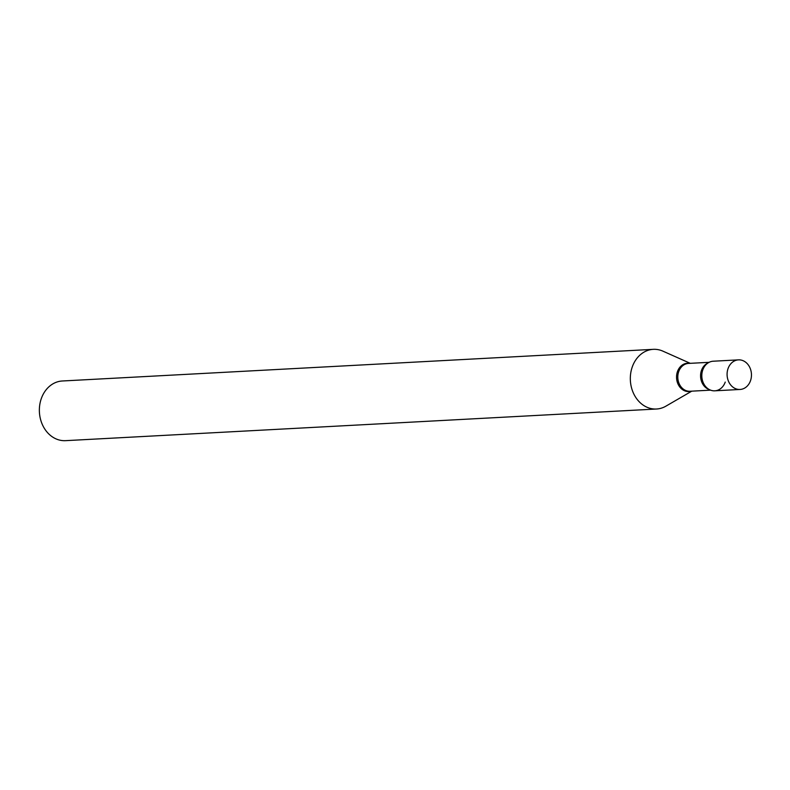 <?xml version="1.0" encoding="UTF-8"?>
<svg xmlns="http://www.w3.org/2000/svg" width="790" height="790" viewBox="0 0 790 790"><rect width="100%" height="100%" fill="white"/><g stroke="black" fill="none" stroke-linecap="round" stroke-linejoin="round"><path stroke-width="1.19" d="M728.044 368.594A14.822 12.186 -93.1 0 1 738.482 359.865A14.822 12.186 -93.1 0 1 750.5 380.731A14.822 12.186 -93.1 0 1 740.062 389.46A14.822 12.186 -93.1 0 1 728.044 368.594M740.062 389.46L714.792 390.813A14.822 12.186 -93.1 0 1 702.774 369.947A14.822 12.186 -93.1 0 1 713.212 361.218L738.482 359.865M725.23 382.084A14.822 12.186 -93.1 0 1 704.838 385.56A14.822 12.186 -93.1 0 1 702.774 369.947A14.822 12.186 -93.1 0 1 703.87 367.508M691.773 391.159L665.871 406.178A29.882 24.569 -93.1 0 1 656.5 409.013L65.54 440.662A29.882 24.569 -93.1 0 1 41.307 398.585A29.882 24.569 -93.1 0 1 62.341 380.987L653.3 349.338A29.882 24.569 -93.1 0 1 662.919 351.155L690.282 363.331M656.5 409.013A29.882 24.569 -93.1 0 1 632.267 366.945A29.882 24.569 -93.1 0 1 653.3 349.338M710.605 390.151L690.006 391.257A13.934 11.455 -93.1 0 1 678.709 371.636A13.934 11.455 -93.1 0 1 688.515 363.42L709.114 362.324M691.102 391.198A14.181 11.662 -93.1 0 1 679.361 386.409A14.181 11.662 -93.1 0 1 677.465 371.586A14.181 11.662 -93.1 0 1 689.611 363.361M709.361 389.589A13.934 11.455 -93.1 0 1 701.481 370.411A13.934 11.455 -93.1 0 1 707.939 363.015"/></g></svg>

